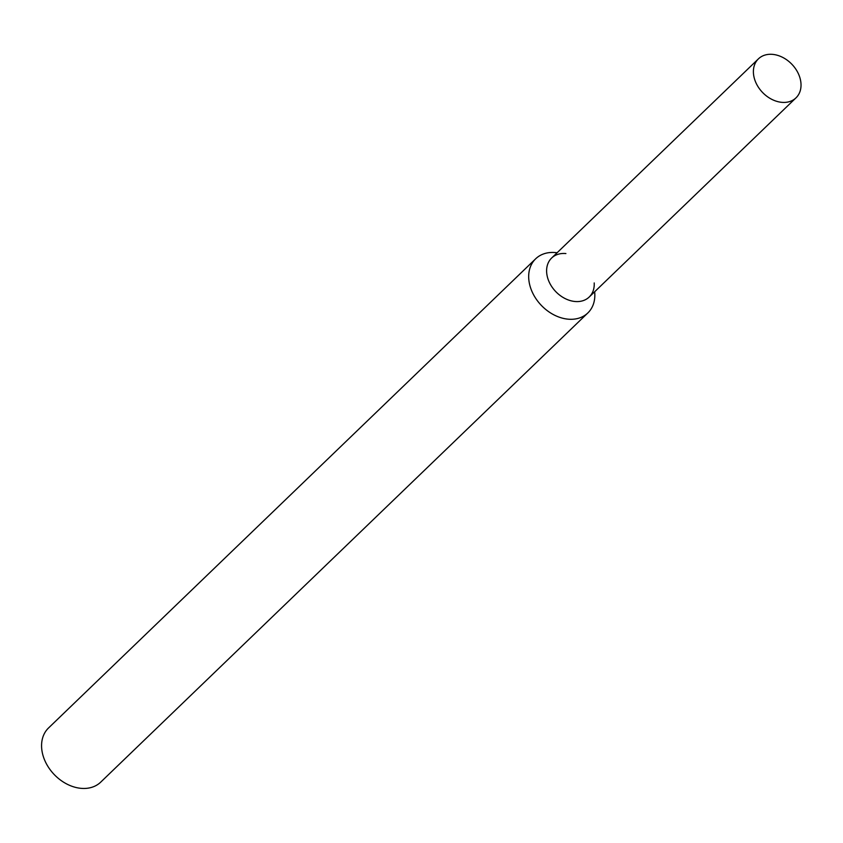 <?xml version="1.0" encoding="UTF-8"?>
<svg xmlns="http://www.w3.org/2000/svg" width="843" height="843" viewBox="0 0 843 843"><rect width="100%" height="100%" fill="white"/><g stroke="black" fill="none" stroke-linecap="round" stroke-linejoin="round"><path stroke-width="1.26" d="M565.895 253.553A27.071 20.337 46.1 0 0 547.023 275.25A27.071 20.337 46.1 0 0 573.303 301.278A27.071 20.337 46.1 0 0 594.21 282.942M557.128 252.731L555.463 252.573A37.608 28.251 46.1 0 0 535.674 258.79A37.608 28.251 46.1 0 0 529.256 282.721A37.608 28.251 46.1 0 0 553.977 314.892A37.608 28.251 46.1 0 0 587.845 312.953A37.608 28.251 46.1 0 0 594.789 293.406L594.694 291.731M535.674 258.79L48.567 727.941A37.608 28.251 46.1 0 0 42.15 751.872A37.608 28.251 46.1 0 0 66.871 784.053A37.608 28.251 46.1 0 0 100.738 782.114L587.845 312.953M753.811 76.091A27.071 20.337 46.1 0 0 771.608 99.253A27.071 20.337 46.1 0 0 795.992 97.862A27.071 20.337 46.1 0 0 791.862 64.247A27.071 20.337 46.1 0 0 758.426 58.852A27.071 20.337 46.1 0 0 753.811 76.091M758.426 58.852L551.638 258.021A27.071 20.337 46.1 0 0 547.023 275.25A27.071 20.337 46.1 0 0 564.821 298.422A27.071 20.337 46.1 0 0 589.204 297.021L795.992 97.862"/></g></svg>
